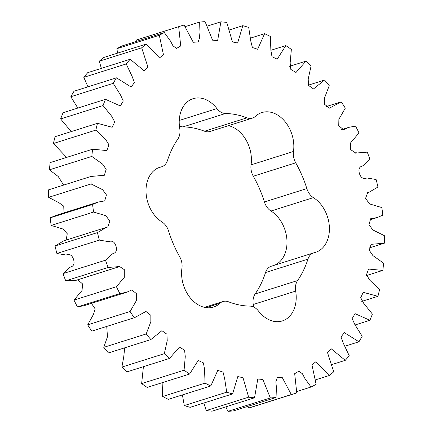 <?xml version="1.0" encoding="UTF-8"?>
<svg xmlns="http://www.w3.org/2000/svg" width="433" height="433" viewBox="0 0 433 433"><rect width="100%" height="100%" fill="white"/><g stroke="black" fill="none" stroke-linecap="round" stroke-linejoin="round"><path stroke-width="0.65" d="M313.687 252.856L271.264 266.241A13.905 10.219 72.5 0 0 265.526 272.53A98.394 72.311 72.5 0 1 255.156 293.947A13.905 10.219 72.5 0 0 253.013 301.812A13.905 10.219 72.5 0 0 253.256 304.486L295.679 291.095A13.905 10.219 72.5 0 1 295.43 288.421A13.905 10.219 72.5 0 1 297.574 280.562A98.394 72.311 72.5 0 0 307.944 259.145A13.905 10.219 72.5 0 1 313.687 252.856A13.905 10.219 72.5 0 1 314.271 252.693A30.066 22.094 72.5 0 0 315.538 252.352A30.066 22.094 72.5 0 0 329.394 227.444A30.066 22.094 72.5 0 0 313.405 197.632A13.905 10.219 72.5 0 1 306.835 188.582A98.394 72.311 72.5 0 0 295.723 162.83A13.905 10.219 72.5 0 1 293.32 154.056A13.905 10.219 72.5 0 1 293.482 151.463A30.066 22.094 72.5 0 0 285.174 121.781A30.066 22.094 72.5 0 0 261.868 112.558A30.066 22.094 72.5 0 0 255.438 116.342A13.905 10.219 72.5 0 1 252.466 118.09A13.905 10.219 72.5 0 1 246.972 117.83A98.394 72.311 72.5 0 0 225.49 113.495A13.905 10.219 72.5 0 1 216.922 108.569A30.066 22.094 72.5 0 0 193.086 98.686A30.066 22.094 72.5 0 0 179.208 122.728A30.066 22.094 72.5 0 0 179.744 128.514A13.905 10.219 72.5 0 1 177.844 139.053A98.394 72.311 72.5 0 0 167.474 160.47A13.905 10.219 72.5 0 1 161.736 166.759A13.905 10.219 72.5 0 1 161.152 166.916A30.066 22.094 72.5 0 0 159.885 167.262A30.066 22.094 72.5 0 0 146.008 191.305A30.066 22.094 72.5 0 0 162.012 221.977A13.905 10.219 72.5 0 1 168.583 231.027A98.394 72.311 72.5 0 0 179.695 256.78A13.905 10.219 72.5 0 1 181.936 268.151A30.066 22.094 72.5 0 0 181.579 273.759A30.066 22.094 72.5 0 0 213.556 307.051A30.066 22.094 72.5 0 0 219.98 303.268A13.905 10.219 72.5 0 1 222.957 301.52A13.905 10.219 72.5 0 1 228.451 301.785A98.394 72.311 72.5 0 0 249.928 306.115A13.905 10.219 72.5 0 1 258.496 311.04A30.066 22.094 72.5 0 0 282.332 320.929A30.066 22.094 72.5 0 0 295.679 291.095M228.505 125.651A30.066 22.094 72.5 0 1 251.064 164.849A13.905 10.219 72.5 0 0 250.902 167.441A13.905 10.219 72.5 0 0 253.305 176.22L295.723 162.83M253.597 306.997A30.066 22.094 72.5 0 0 253.256 304.486M274.603 265.191A30.066 22.094 72.5 0 0 286.917 239.779A30.066 22.094 72.5 0 0 270.988 211.023L313.405 197.632M253.305 176.22A98.394 72.311 72.5 0 1 264.417 201.973A13.905 10.219 72.5 0 0 270.988 211.023M179.403 126.003A13.905 10.219 72.5 0 0 183.072 126.885A98.394 72.311 72.5 0 1 204.549 131.215A13.905 10.219 72.5 0 0 210.043 131.48L252.466 118.09M134.701 317.606L91.791 331.148L134.701 317.606L145.953 311.468L150.841 315.316L150.846 321.751L146.186 333.962L103.763 347.347A192.409 141.407 72.5 0 0 108.456 352.949L150.873 339.559L161.904 330.682L166.921 334.2L167.23 340.652L164.307 353.685L121.884 367.076A192.409 141.407 72.5 0 0 127.058 371.85L169.476 358.459L179.43 347.131L184.577 350.156L185.27 356.64L184.068 370.199L141.645 383.584A192.409 141.407 72.5 0 0 147.182 387.427L189.605 374.042L198.195 360.451L203.423 362.886L204.555 369.36L205.026 383.124L162.602 396.514A192.409 141.407 72.5 0 0 168.383 399.34L210.806 385.955L217.794 370.339L223.038 372.131L224.64 378.529L226.713 392.184L184.29 405.569A192.409 141.407 72.5 0 0 190.19 407.318L232.608 393.927L237.798 376.58L242.994 377.69L248.645 397.164L206.227 410.554A192.409 141.407 72.5 0 0 212.105 411.182L254.528 397.792A192.409 141.407 -107.5 0 1 248.645 397.164M184.29 405.569L182.396 394.918M162.602 396.514L162.137 382.707M141.645 383.584L143.41 366.686M121.884 367.076L123.692 357.225L124.704 347.818M103.763 347.347L107.46 336.777L106.74 326.433M126.696 292.243L84.273 305.628L77.437 306.937L119.86 293.547L126.696 292.243L131.832 289.926L136.676 293.823L136.536 300.34L130.111 311.462L87.688 324.853A192.409 141.407 72.5 0 0 91.791 331.148M87.688 324.853L93.404 314.51L95.211 308.962L91.428 303.371M118.664 266.88L76.24 280.27L65.719 280.855L108.142 267.464L119.611 266.549L124.726 269.938L124.72 276.849L116.439 286.695L74.016 300.08A192.409 141.407 72.5 0 0 77.437 306.937M74.016 300.08L82.059 290.456L82.557 283.913L77.799 279.778M63.056 273.596L69.859 267.269C73.588 266.457 74.828 263.865 73.572 259.486C72.159 255.156 69.675 253.673 66.108 255.032L56.896 253.484L99.319 240.099L108.531 241.646C112.093 240.283 114.583 241.766 115.99 246.096C117.246 250.474 116.012 253.067 112.277 253.884L105.473 260.206L63.056 273.596A192.409 141.407 72.5 0 0 65.719 280.855M66.157 240.077L67.261 233.744L63.007 229.025L51.164 225.436L93.582 212.051L105.89 215.699L109.847 221.247L107.747 227.022L106.247 227.422L97.463 232.591L55.045 245.982A192.409 141.407 72.5 0 0 56.896 253.484M55.045 245.982L63.83 240.813L106.247 227.422M63.981 212.868L63.748 206.146L59.045 202.785L48.648 197.34L91.071 183.955L102.594 189.686L106.431 194.926L104.716 200.907L98.231 202.059L92.586 204.473L50.168 217.859A192.409 141.407 72.5 0 0 51.164 225.436M50.168 217.859L55.814 215.445L98.231 202.059M63.646 185.086L58.217 176.491L49.411 169.823L91.834 156.432L102.524 164.037L106.177 169.33L104.348 175.268L90.952 176.469L48.534 189.86A192.409 141.407 72.5 0 0 48.648 197.34M66.617 157.412L53.432 143.496L95.855 130.106L105.565 139.345L108.975 144.839L106.827 150.56L92.597 149.212L50.174 162.597A192.409 141.407 72.5 0 0 49.411 169.823M71.25 131.589L60.625 118.951L103.043 105.56L111.627 116.168L114.729 121.911L112.185 127.286L97.485 123.308L55.061 136.693A192.409 141.407 72.5 0 0 53.432 143.496M77.832 108.066L70.823 96.732L113.24 83.342L120.547 95.033L123.275 101.019L120.331 105.944L105.5 99.336L63.077 112.721A192.409 141.407 72.5 0 0 60.625 118.951M87.975 86.822L83.802 77.339L126.219 63.949L132.135 76.424L134.425 82.606L131.102 87.001L116.472 77.832L74.048 91.217A192.409 141.407 72.5 0 0 70.823 96.732M101.365 68.36L99.271 61.205L141.688 47.814L147.924 67.072L144.259 70.871L130.149 59.272L87.731 72.663A192.409 141.407 72.5 0 0 83.802 77.339M117.587 53.124L116.883 48.685L159.306 35.3L163.474 54.764L159.523 57.908L146.235 44.079L103.812 57.47A192.409 141.407 72.5 0 0 99.271 61.205M136.281 41.449L136.249 40.069L178.672 26.684L180.729 45.952L176.55 48.409L172.973 45.822L170.478 41.065L164.356 32.589L121.938 45.979A192.409 141.407 72.5 0 0 116.883 48.685M178.672 26.684A192.409 141.407 -107.5 0 1 179.798 26.316L137.38 39.706A192.409 141.407 72.5 0 0 136.249 40.069M248.878 407.946A192.409 141.407 72.5 0 0 253.202 406.684L295.62 393.294A192.409 141.407 -107.5 0 1 291.301 394.555L248.878 407.946L247.871 406.354M227.915 411.35A192.409 141.407 72.5 0 0 233.647 410.847L276.065 397.456A192.409 141.407 -107.5 0 1 270.338 397.959L227.915 411.35L225.826 406.852M206.227 410.554L203.84 403.009M232.608 393.927A192.409 141.407 -107.5 0 1 226.713 392.184M254.528 397.792L257.781 379.027L262.853 379.449L270.338 397.959M276.065 397.456L276.406 387.102L275.821 381.798L277.282 377.641L282.148 377.349L291.301 394.555M369.019 220.132L377.186 217.555L370.702 218.703L368.986 224.689L372.824 229.928L384.352 235.66A192.409 141.407 -107.5 0 1 384.466 243.14L371.076 244.347L369.246 250.285L372.9 255.578L383.589 263.177A192.409 141.407 -107.5 0 1 382.826 270.403L368.591 269.055L366.448 274.776L369.852 280.27L379.568 289.504A192.409 141.407 -107.5 0 1 377.939 296.307L363.233 292.329L360.694 297.698L363.796 303.446L372.375 314.049A192.409 141.407 -107.5 0 1 369.923 320.279L355.087 313.671L352.143 318.591L354.871 324.577L362.177 336.268A192.409 141.407 -107.5 0 1 358.952 341.783L344.322 332.614L340.993 337.009L343.288 343.19L349.198 355.661A192.409 141.407 -107.5 0 1 345.269 360.337L331.164 348.744L327.494 352.538L333.729 371.795A192.409 141.407 -107.5 0 1 329.188 375.53L315.901 361.701L311.944 364.846L316.117 384.315A192.409 141.407 -107.5 0 1 311.062 387.021L304.946 378.545L302.45 373.787L298.867 371.205L294.689 373.657L296.751 392.931A192.409 141.407 -107.5 0 1 295.62 393.294M377.186 217.555L382.832 215.141A192.409 141.407 -107.5 0 0 381.836 207.564L369.533 203.911L365.576 198.363L367.671 192.588L369.17 192.187L377.955 187.018A192.409 141.407 -107.5 0 0 376.104 179.516L366.892 177.968C363.325 179.327 360.841 177.844 359.428 173.514C358.172 169.135 359.412 166.543 363.141 165.731L369.944 159.404A192.409 141.407 -107.5 0 0 367.281 152.145L355.807 153.06L350.692 149.677L350.698 142.76L358.984 132.92A192.409 141.407 -107.5 0 0 355.563 126.063L348.727 127.372L343.585 129.684L338.741 125.792L338.887 119.275L345.312 108.147A192.409 141.407 -107.5 0 0 341.209 101.852L329.47 108.142L324.582 104.293L324.571 97.863L329.237 85.653A192.409 141.407 -107.5 0 0 324.544 80.051L313.519 88.933L308.502 85.409L308.193 78.963L311.116 65.924A192.409 141.407 -107.5 0 0 305.942 61.15L295.993 72.479L290.841 69.453L290.148 62.969L291.355 49.416A192.409 141.407 -107.5 0 0 285.818 45.573L277.228 59.164L272 56.723L270.869 50.25L270.398 36.486A192.409 141.407 -107.5 0 0 264.617 33.66L257.63 49.275L252.379 47.478L250.783 41.081L248.71 27.431A192.409 141.407 -107.5 0 0 242.81 25.682L237.62 43.035L232.424 41.92L226.773 22.446A192.409 141.407 -107.5 0 0 220.895 21.818L217.637 40.583L212.571 40.166L205.085 21.65A192.409 141.407 -107.5 0 0 199.353 22.153L199.012 32.507L199.602 37.812L198.141 41.969L193.27 42.261L184.122 25.054A192.409 141.407 -107.5 0 0 179.798 26.316M159.306 35.3A192.409 141.407 -107.5 0 1 164.356 32.589M141.688 47.814A192.409 141.407 -107.5 0 1 146.235 44.079M126.219 63.949A192.409 141.407 -107.5 0 1 130.149 59.272M113.24 83.342A192.409 141.407 -107.5 0 1 116.472 77.832M103.043 105.56A192.409 141.407 -107.5 0 1 105.5 99.336M95.855 130.106A192.409 141.407 -107.5 0 1 97.485 123.308M91.834 156.432A192.409 141.407 -107.5 0 1 92.597 149.212M91.071 183.955A192.409 141.407 -107.5 0 1 90.952 176.469M93.582 212.051A192.409 141.407 -107.5 0 1 92.586 204.473M99.319 240.099A192.409 141.407 -107.5 0 1 97.463 232.591M108.142 267.464A192.409 141.407 -107.5 0 1 105.473 260.206M119.86 293.547A192.409 141.407 -107.5 0 1 116.439 286.695M134.208 317.757A192.409 141.407 -107.5 0 1 130.111 311.462M150.873 339.559A192.409 141.407 -107.5 0 1 146.186 333.962M169.476 358.459A192.409 141.407 -107.5 0 1 164.307 353.685M189.605 374.042A192.409 141.407 -107.5 0 1 184.068 370.199M210.806 385.955A192.409 141.407 -107.5 0 1 205.026 383.124M311.062 387.021L296.719 391.551M329.188 375.53L315.413 379.876M345.269 360.337L331.635 364.64M358.952 341.783L345.025 346.178M369.923 320.279L355.168 324.934M377.939 296.307L361.75 301.411M382.826 270.403L366.383 275.588M384.466 243.14L369.354 247.914M308.296 85.182L324.544 80.051M289.59 66.314L305.942 61.15M270.863 50.293L285.818 45.573M250.604 38.082L264.617 33.66M229.16 29.991L242.81 25.682M207.174 26.148L220.895 21.818M185.129 26.646L199.353 22.153M255.156 293.947L297.574 280.562M251.064 164.849L293.482 151.463M206.124 307.647L219.98 303.268M158.651 167.706L161.152 166.916M179.246 120.466L216.922 108.569M183.072 126.885L225.49 113.495M204.549 131.215L246.972 117.83M264.417 201.973L306.835 188.582M265.526 272.53L307.944 259.145M204.495 307.349L222.957 301.52M158.397 167.809L161.736 166.759M366.843 192.923L369.17 192.187M355.201 153.222L356.76 152.73M341.572 129.629L348.727 127.372M326.26 106.567L340.722 102.004M77.193 279.94L117.895 267.091"/></g></svg>

